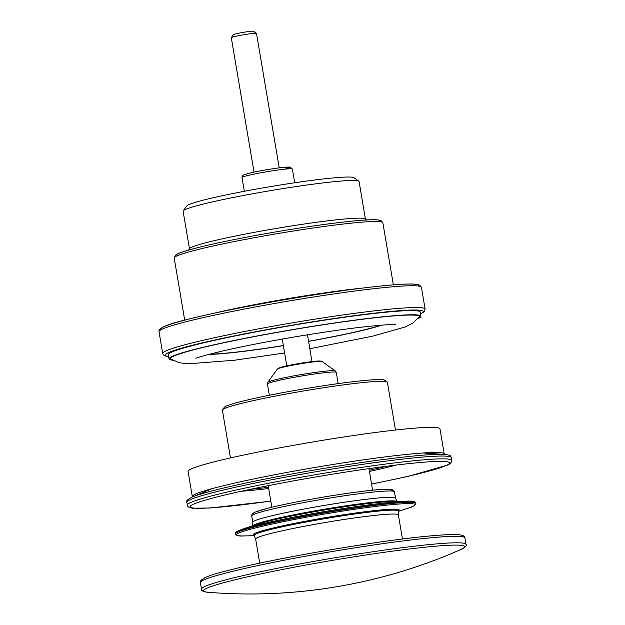 <?xml version="1.0" encoding="UTF-8"?>
<svg xmlns="http://www.w3.org/2000/svg" width="625" height="625" viewBox="0 0 625 625"><rect width="100%" height="100%" fill="white"/><g stroke="black" fill="none" stroke-linecap="round" stroke-linejoin="round"><path stroke-width="0.94" d="M189.461 248.781L183.109 211.258A89.227 5.758 -9.6 0 1 183.234 210.859L186.719 205.977A84.969 5.484 -9.6 0 1 269.469 186.781A84.969 5.484 -9.6 0 1 353.922 177.695L358.82 181.164A89.227 5.758 -9.6 0 1 359.062 181.5L365.414 219.023M183.234 210.859A89.227 5.758 -9.6 0 1 270.125 190.703A89.227 5.758 -9.6 0 1 358.82 181.164M188.523 250.094L189.609 248.57A89.227 5.758 -9.6 0 1 276.508 228.406A89.227 5.758 -9.6 0 1 365.195 218.867L366.727 219.953M172.711 360.172A127.742 8.242 -9.6 0 1 169.016 358.875L168.312 354.68A127.742 8.242 -9.6 0 1 193.898 345.234A127.742 8.242 -9.6 0 1 333.758 318.789A127.742 8.242 -9.6 0 1 420.211 312.078L420.922 316.266A127.742 8.242 -9.6 0 1 417.859 318.711M169.016 358.875A127.742 8.242 -9.6 0 1 293.594 329.438A127.742 8.242 -9.6 0 1 420.922 316.266M309.812 348.734L372.688 336.148L405.102 327.016L412.781 323.102L419.148 317.125A126.141 8.141 170.4 0 0 370.125 318.336A126.141 8.141 170.4 0 0 235.289 340.375A126.141 8.141 170.4 0 0 170.969 359.102L179.219 362.727L187.875 363.836L234.461 360.234L284.625 352.992M380.742 325.203A92.609 5.977 -9.6 0 1 367.734 328.977A92.609 5.977 -9.6 0 1 308.555 341.273M283.359 345.539A92.609 5.977 -9.6 0 1 209.898 354.102M208.812 354.383A94.211 6.078 170.4 0 0 283.375 345.641M308.57 341.375A94.211 6.078 170.4 0 0 381.859 325.117M192.531 496.945A127.742 8.242 -9.6 0 1 192.305 496.57A127.742 8.242 -9.6 0 1 316.883 467.133A127.742 8.242 -9.6 0 1 444.211 453.961A127.742 8.242 -9.6 0 1 444.125 454.391M192.305 496.57L188.055 471.43A127.742 8.242 -9.6 0 1 312.633 442A127.742 8.242 -9.6 0 1 439.961 428.82L444.211 453.961M395.469 430.031L387.391 382.273A83.672 5.398 170.4 0 0 387.156 381.953L384.711 380.227A81.539 5.266 170.4 0 0 303.656 388.938A81.539 5.266 170.4 0 0 224.25 407.367L222.508 409.805A83.672 5.398 170.4 0 0 222.391 410.18L230.469 457.938M387.156 381.953A83.672 5.398 170.4 0 0 303.992 390.898A83.672 5.398 170.4 0 0 222.508 409.805M402.461 539.031L398.375 514.867A72.383 4.672 170.4 0 0 370.125 515.906A72.383 4.672 170.4 0 0 294.898 528.117A72.383 4.672 170.4 0 0 255.625 539.016L259.711 563.18M396.883 501.422L395.516 498.047A72.383 4.672 170.4 0 0 367.297 499.141A72.383 4.672 170.4 0 0 292.516 511.266A72.383 4.672 170.4 0 0 252.789 522.188L252.609 525.82M279.219 167.852L256.484 33.422A12.773 0.828 170.4 0 0 256.445 33.375L253.445 31.25A10.164 0.656 170.4 0 0 243.344 32.336A10.164 0.656 170.4 0 0 233.445 34.633L231.312 37.625A12.773 0.828 170.4 0 0 231.289 37.68L254.031 172.117M256.445 33.375A12.773 0.828 170.4 0 0 243.75 34.742A12.773 0.828 170.4 0 0 231.312 37.625M184.703 320.133L174.203 258.016A105.812 6.828 -9.6 0 1 277.391 233.641A105.812 6.828 -9.6 0 1 382.859 222.727L393.367 284.836M214.336 313.164A105.812 6.828 -9.6 0 1 363.094 288.008M176.492 256.109A103.68 6.688 -9.6 0 1 277.062 231.68A103.68 6.688 -9.6 0 1 380.062 221.68M159.023 331.688L162.703 353.477A133.062 8.586 -9.6 0 1 292.477 322.82A133.062 8.586 -9.6 0 1 425.109 309.094L421.422 287.305A133.062 8.586 -9.6 0 0 288.789 301.031A133.062 8.586 -9.6 0 0 159.023 331.688C158.047 328.07 168.391 323.758 190.055 318.766C216.258 312.328 249.445 305.695 289.602 298.875C329.625 292.18 362.797 287.625 389.117 285.195C402.328 284.016 411.406 283.711 416.359 284.281L419.719 285.148L421.422 287.305M168.617 356.508A130.938 8.453 -9.6 0 1 292.852 325.047A130.938 8.453 -9.6 0 1 420.523 313.906M161.086 329.703A130.938 8.453 -9.6 0 1 288.461 299.07A130.938 8.453 -9.6 0 1 418.813 286.109M242 177.594C243.672 174.695 239.352 176.406 248.266 173.445C257.273 171.125 275.641 168.055 283.969 167.32L290.273 167.133L292.383 169.078A25.547 1.648 170.4 0 0 275.094 170.414A25.547 1.648 170.4 0 0 247.117 175.703A25.547 1.648 170.4 0 0 242 177.594L244.32 191.297M284.828 169.172A23.422 1.508 170.4 0 0 281.055 167.641A23.422 1.508 170.4 0 0 248.438 173.414M212.117 488.641L192.242 497.07A132.508 8.555 -9.6 0 1 397.664 457.742A132.508 8.555 -9.6 0 1 444.438 454.414A132.508 8.555 -9.6 0 1 445.094 454.461M270.812 501.156L210.234 508.016L192.477 508.203L189.008 507.328L187.852 506.422L186.805 502.352A134.125 8.656 -9.6 0 1 259.578 482.156A134.125 8.656 -9.6 0 1 398.969 459.531A134.125 8.656 -9.6 0 1 451.305 457.609L451.656 461.805L450.25 463.594L447.906 464.992L408.055 476.398L371.578 484.109M187.281 505.156A134.125 8.656 -9.6 0 1 260.055 484.961A134.125 8.656 -9.6 0 1 399.445 462.336A134.125 8.656 -9.6 0 1 451.781 460.422M396.188 465.039A91.641 5.914 -9.6 0 1 369.438 471.453M268.672 488.5A91.641 5.914 -9.6 0 1 241.305 491.234M270.797 501.055A131.484 8.484 -9.6 0 1 194.375 503.797C202.711 500.344 220.328 495.734 247.227 489.961C269.508 485.227 294.023 480.602 320.781 476.102C349.516 471.289 375.398 467.516 398.43 464.773C421.359 462.094 436.758 460.992 444.633 461.469A131.484 8.484 -9.6 0 1 371.562 484.008M386.922 466.195A90.258 5.828 -9.6 0 1 369.234 470.266M268.477 487.305A90.258 5.828 -9.6 0 1 250.43 489.281M320.508 361.352A21.258 1.375 170.4 0 0 299.344 363.445A21.258 1.375 170.4 0 0 278.672 368.43M322.062 361.531L320.906 361.078L314.977 361.258L299.531 363.414L283.422 366.625L279.805 367.633L277.266 369.109A22.766 1.469 170.4 0 1 299.438 363.969A22.766 1.469 170.4 0 1 322.062 361.531L335.312 370.906A34.289 2.211 170.4 0 0 301.227 374.578A34.289 2.211 170.4 0 0 267.836 382.32L267.422 384.062A34.914 2.25 -9.6 0 1 286.367 378.805A34.914 2.25 -9.6 0 1 322.648 372.914A34.914 2.25 -9.6 0 1 336.273 372.414L338.172 383.617M227.25 572.672A134.125 8.656 -9.6 0 1 374.102 544.914A134.125 8.656 -9.6 0 1 464.875 537.859L465.977 544.359A134.125 8.656 -9.6 0 0 375.203 551.414A134.125 8.656 -9.6 0 0 228.344 579.172A134.125 8.656 -9.6 0 0 201.477 589.102L200.383 582.602A134.125 8.656 -9.6 0 1 227.25 572.672M461.078 549.414A521.812 521.812 0 0 1 207.766 592.258A132.539 8.555 -9.6 0 1 229.938 581.055A132.539 8.555 -9.6 0 1 390.133 551.477A132.539 8.555 -9.6 0 1 461.078 549.414C465.484 547.086 467.117 545.406 465.977 544.359M396.758 501.422A73.219 4.727 170.4 0 0 368.422 502.766A73.219 4.727 170.4 0 0 294.625 514.656A73.219 4.727 170.4 0 0 252.727 525.781M369.078 503.445A74.094 4.781 170.4 0 0 257.672 524.172L243.086 528.914A90.656 5.852 -9.6 0 1 379.391 503.547A90.656 5.852 -9.6 0 1 406.898 501.211L391.562 501.531A74.094 4.781 170.4 0 0 369.078 503.445M243.086 528.914C231.609 533.312 236.633 532.32 235.289 533.672A91.547 5.906 -9.6 0 1 324.57 512.578A91.547 5.906 -9.6 0 1 415.82 503.141L415.875 503.453C415.617 505.359 413.023 506.945 408.078 508.203A90.656 5.852 170.4 0 0 379.797 505.93A90.656 5.852 170.4 0 0 270.109 524.484A90.656 5.852 170.4 0 0 244.266 535.914L254.281 535.703M235.289 533.672L235.344 533.984A91.547 5.906 -9.6 0 1 324.625 512.891A91.547 5.906 -9.6 0 1 415.875 503.453M254.164 535.32A74.094 4.781 -9.6 0 1 325.43 517.672A74.094 4.781 -9.6 0 1 398.539 510.898M255.633 539.047L254.188 535.469A73.219 4.727 -9.6 0 1 325.578 518.531A73.219 4.727 -9.6 0 1 398.562 511.047L398.375 514.898M391.156 491.008A70.258 4.531 170.4 0 0 321.992 497.336A70.258 4.531 170.4 0 0 254.594 514.109M395.531 498.078L394.477 491.828A72.383 4.672 170.4 0 0 322.32 499.289A72.383 4.672 170.4 0 0 251.727 515.969L252.789 522.219M292.383 169.078L294.695 182.773M174.203 258.016L175.68 255L177.844 253.766C181.68 252.016 188.766 249.852 199.102 247.281C219.867 242.18 246.156 236.922 277.969 231.523C307.18 226.625 332.031 223.148 352.508 221.086C364.797 219.875 373.273 219.484 377.938 219.906L381.031 220.57L382.859 222.727M420.539 313.984L424.203 311.703L425.109 309.094M162.703 353.477L163.281 354.742L165.172 355.961L168.633 356.594M195.922 358.344C197.617 357.406 205.461 355.195 219.453 351.734C240.859 346.703 266.922 341.602 297.648 336.422C321.016 332.523 341.977 329.469 360.539 327.266C380.812 325.062 392.406 324.18 395.336 324.617M422.898 452.984L444.438 454.414C451.797 455.25 450.414 456.203 451.305 457.609M267.422 384.062L269.312 395.266M186.805 502.352C185.906 500.977 187.711 499.219 192.242 497.07M277.266 369.109L267.836 382.32M335.312 370.906L336.273 372.414M398.555 511.305L408.078 508.203M268.195 485.664L271.844 507.25M368.961 468.625L372.609 490.203M207.766 592.258C202.844 591.508 200.75 590.453 201.477 589.102M200.383 582.602C199.445 579.109 208.781 575.047 228.391 570.414C276.141 557.906 385.062 539.523 433.492 535.648C446.227 534.539 455.008 534.266 459.836 534.828C463.445 535.461 465.133 536.469 464.875 537.859M394.477 491.828L392.18 489.625L389.969 489.297C386.07 489.062 379.18 489.477 369.289 490.547C355.57 492.062 339.602 494.352 321.375 497.43C299.047 501.258 280.961 504.914 267.117 508.422L255.25 512.062L252.883 513.352C252.367 513.352 251.977 514.227 251.727 515.969M235.344 533.984C236.211 535.703 239.188 536.352 244.266 535.914M415.82 503.141C414.953 501.414 411.977 500.773 406.898 501.211M311.984 361.586L307.461 334.805M286.797 365.844L282.266 339.07"/></g></svg>
